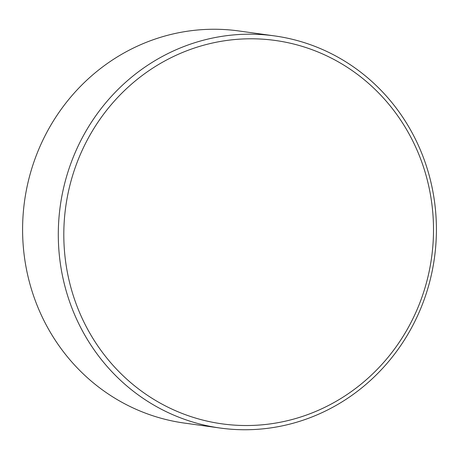 <?xml version="1.0" encoding="UTF-8"?>
<svg xmlns="http://www.w3.org/2000/svg" width="459" height="459" viewBox="0 0 459 459"><rect width="100%" height="100%" fill="white"/><g stroke="black" fill="none" stroke-linecap="round" stroke-linejoin="round"><path stroke-width="0.69" d="M274.528 35.905L238.823 30.96A197.944 188.884 97.9 0 0 146.57 42.222A197.944 188.884 97.9 0 0 23.604 249.983A197.944 188.884 97.9 0 0 184.472 423.095L220.177 428.04A197.944 188.884 97.9 0 0 312.43 416.778A197.944 188.884 97.9 0 0 435.396 209.017A197.944 188.884 97.9 0 0 274.528 35.905A197.944 188.884 97.9 0 0 182.269 47.168A197.944 188.884 97.9 0 0 59.309 254.929A197.944 188.884 97.9 0 0 220.177 428.04M312.286 412.848A193.532 184.679 97.9 0 0 422.211 163.284A193.532 184.679 97.9 0 0 185.029 51.465A193.532 184.679 97.9 0 0 75.104 301.029A193.532 184.679 97.9 0 0 312.286 412.848"/></g></svg>
